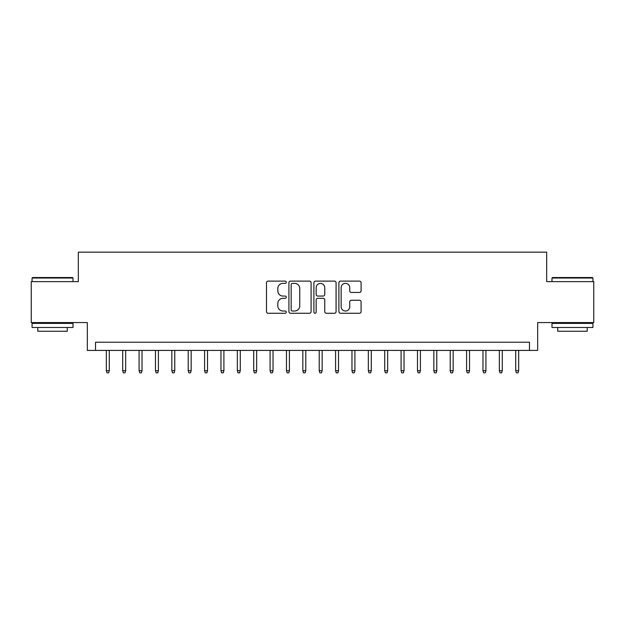 <?xml version="1.0" encoding="UTF-8"?>
<svg xmlns="http://www.w3.org/2000/svg" width="625" height="625" viewBox="0 0 625 625"><rect width="100%" height="100%" fill="white"/><g stroke="black" fill="none" stroke-linecap="round" stroke-linejoin="round"><path stroke-width="0.94" d="M286.297 282.242A1.125 1.125 0 0 0 285.172 281.117L268.094 281.117A1.609 1.609 0 0 0 266.492 282.719L266.492 311.656A1.609 1.609 0 0 0 268.094 313.266L285.172 313.266A1.125 1.125 0 0 0 286.297 312.141A1.125 1.125 0 0 0 285.172 311.016L282.961 311.016A5.141 5.141 0 0 1 277.82 305.867L277.82 303.461A5.141 5.141 0 0 1 282.961 298.312L285.172 298.312A1.125 1.125 0 0 0 286.297 297.188A1.125 1.125 0 0 0 285.172 296.062L282.961 296.062A5.141 5.141 0 0 1 277.82 290.922L277.82 288.508A5.141 5.141 0 0 1 282.961 283.367L285.172 283.367A1.125 1.125 0 0 0 286.297 282.242M359.477 292.445A1.609 1.609 0 0 0 361.086 290.836L361.086 282.719A1.609 1.609 0 0 0 359.477 281.117L340.508 281.117A1.609 1.609 0 0 0 338.898 282.719L338.898 311.656A1.609 1.609 0 0 0 340.508 313.266L359.477 313.266A1.609 1.609 0 0 0 361.086 311.656L361.086 301.852A1.609 1.609 0 0 0 359.477 300.242L351.359 300.242A1.609 1.609 0 0 0 349.75 301.852L349.75 306.711A4.297 4.297 0 0 1 345.453 311.016A4.297 4.297 0 0 1 341.148 306.711L341.148 287.664A4.297 4.297 0 0 1 345.453 283.367A4.297 4.297 0 0 1 349.75 287.664L349.75 290.836A1.609 1.609 0 0 0 351.359 292.445L359.477 292.445M529.477 350.406L537.664 350.406L537.664 322.57L593.75 322.57L593.75 281.633L546.672 281.633L546.672 252.156L78.328 252.156L78.328 281.633L31.25 281.633L31.25 322.57L87.336 322.57L87.336 350.406L529.477 350.406L529.477 342.219L95.523 342.219L95.523 350.406M311.094 282.719A1.609 1.609 0 0 0 309.484 281.117L290.516 281.117A1.609 1.609 0 0 0 288.914 282.719L288.914 311.656A1.609 1.609 0 0 0 290.516 313.266L309.484 313.266A1.609 1.609 0 0 0 311.094 311.656L311.094 282.719M315.516 281.117L334.484 281.117A1.609 1.609 0 0 1 336.086 282.719L336.086 311.656A1.609 1.609 0 0 1 334.484 313.266L326.367 313.266A1.609 1.609 0 0 1 324.758 311.656L324.758 299.922A1.609 1.609 0 0 0 323.148 298.312L317.766 298.312A1.609 1.609 0 0 0 316.156 299.922L316.156 312.141A1.125 1.125 0 0 1 315.031 313.266A1.125 1.125 0 0 1 313.906 312.141L313.906 282.719A1.609 1.609 0 0 1 315.516 281.117M292.289 283.367A1.125 1.125 0 0 0 291.164 284.492L291.164 309.891A1.125 1.125 0 0 0 292.289 311.016L294.617 311.016A5.141 5.141 0 0 0 299.758 305.867L299.758 288.508A5.141 5.141 0 0 0 294.617 283.367L292.289 283.367M324.758 287.742A4.297 4.297 0 0 0 320.453 283.445A4.297 4.297 0 0 0 316.156 287.742L316.156 294.453A1.609 1.609 0 0 0 317.766 296.062L323.148 296.062A1.609 1.609 0 0 0 324.758 294.453L324.758 287.742M109.281 370.719L108.625 372.844L106.984 372.844L106.328 370.719L109.281 370.719L109.281 350.406M106.328 370.719L106.328 350.406M32.562 277.539L72.516 277.539L73.008 278.031L32.07 278.031L32.562 277.539M52.539 327.484L32.07 327.484L32.07 323.391L73.008 323.391L73.008 327.484L52.539 327.484M67.273 327.484L67.273 331.25L37.797 331.25L37.797 327.484M552.484 277.539L592.438 277.539L592.93 278.031L551.992 278.031L552.484 277.539M572.461 327.484L551.992 327.484L551.992 323.391L592.93 323.391L592.93 327.484L572.461 327.484M587.203 327.484L587.203 331.25L557.727 331.25L557.727 327.484M125.656 370.719L125 372.844L123.359 372.844L122.711 370.719L125.656 370.719L125.656 350.406M122.711 370.719L122.711 350.406M142.031 370.719L141.375 372.844L139.734 372.844L139.086 370.719L142.031 370.719L142.031 350.406M139.086 370.719L139.086 350.406M158.406 370.719L157.75 372.844L156.117 372.844L155.461 370.719L158.406 370.719L158.406 350.406M155.461 370.719L155.461 350.406M174.781 370.719L174.125 372.844L172.492 372.844L171.836 370.719L174.781 370.719L174.781 350.406M171.836 370.719L171.836 350.406M191.156 370.719L190.5 372.844L188.867 372.844L188.211 370.719L191.156 370.719L191.156 350.406M188.211 370.719L188.211 350.406M207.531 370.719L206.875 372.844L205.242 372.844L204.586 370.719L207.531 370.719L207.531 350.406M204.586 370.719L204.586 350.406M223.906 370.719L223.25 372.844L221.617 372.844L220.961 370.719L223.906 370.719L223.906 350.406M220.961 370.719L220.961 350.406M240.281 370.719L239.625 372.844L237.992 372.844L237.336 370.719L240.281 370.719L240.281 350.406M237.336 370.719L237.336 350.406M256.656 370.719L256.008 372.844L254.367 372.844L253.711 370.719L256.656 370.719L256.656 350.406M253.711 370.719L253.711 350.406M273.031 370.719L272.383 372.844L270.742 372.844L270.086 370.719L273.031 370.719L273.031 350.406M270.086 370.719L270.086 350.406M289.414 370.719L288.758 372.844L287.117 372.844L286.461 370.719L289.414 370.719L289.414 350.406M286.461 370.719L286.461 350.406M305.789 370.719L305.133 372.844L303.492 372.844L302.836 370.719L305.789 370.719L305.789 350.406M302.836 370.719L302.836 350.406M322.164 370.719L321.508 372.844L319.867 372.844L319.211 370.719L322.164 370.719L322.164 350.406M319.211 370.719L319.211 350.406M338.539 370.719L337.883 372.844L336.242 372.844L335.586 370.719L338.539 370.719L338.539 350.406M335.586 370.719L335.586 350.406M354.914 370.719L354.258 372.844L352.617 372.844L351.969 370.719L354.914 370.719L354.914 350.406M351.969 370.719L351.969 350.406M371.289 370.719L370.633 372.844L368.992 372.844L368.344 370.719L371.289 370.719L371.289 350.406M368.344 370.719L368.344 350.406M387.664 370.719L387.008 372.844L385.375 372.844L384.719 370.719L387.664 370.719L387.664 350.406M384.719 370.719L384.719 350.406M404.039 370.719L403.383 372.844L401.75 372.844L401.094 370.719L404.039 370.719L404.039 350.406M401.094 370.719L401.094 350.406M420.414 370.719L419.758 372.844L418.125 372.844L417.469 370.719L420.414 370.719L420.414 350.406M417.469 370.719L417.469 350.406M436.789 370.719L436.133 372.844L434.5 372.844L433.844 370.719L436.789 370.719L436.789 350.406M433.844 370.719L433.844 350.406M453.164 370.719L452.508 372.844L450.875 372.844L450.219 370.719L453.164 370.719L453.164 350.406M450.219 370.719L450.219 350.406M469.539 370.719L468.883 372.844L467.25 372.844L466.594 370.719L469.539 370.719L469.539 350.406M466.594 370.719L466.594 350.406M485.914 370.719L485.266 372.844L483.625 372.844L482.969 370.719L485.914 370.719L485.914 350.406M482.969 370.719L482.969 350.406M502.289 370.719L501.641 372.844L500 372.844L499.344 370.719L502.289 370.719L502.289 350.406M499.344 370.719L499.344 350.406M518.672 370.719L518.016 372.844L516.375 372.844L515.719 370.719L518.672 370.719L518.672 350.406M515.719 370.719L515.719 350.406M32.07 281.633L32.07 278.031M41.406 323.391L41.406 322.57M63.672 323.391L63.672 322.57M73.008 281.633L73.008 278.031M551.992 281.633L551.992 278.031M561.328 323.391L561.328 322.57M583.594 323.391L583.594 322.57M592.93 281.633L592.93 278.031"/></g></svg>

